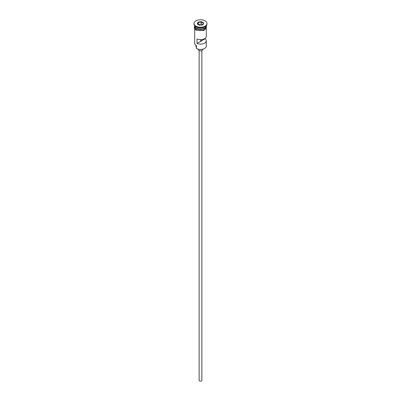 <?xml version="1.0" encoding="UTF-8"?>
<svg xmlns="http://www.w3.org/2000/svg" width="401" height="401" viewBox="0 0 401 401"><rect width="100%" height="100%" fill="white"/><g stroke="black" fill="none" stroke-linecap="round" stroke-linejoin="round"><path stroke-width="0.6" d="M204.5 48.531A5.524 3.188 180 0 1 204.405 48.586A5.524 3.188 180 0 1 196.595 48.586L196.4 48.476A5.794 3.348 0 0 0 204.6 48.476A5.794 3.348 0 0 0 206.294 46.11L206.294 40.767A5.794 3.348 0 0 0 205.137 38.757L205.137 38.321M196.595 48.586L196.475 45.734M201.863 50.556L201.863 380.394A1.363 0.787 180 0 1 201.021 381.12A1.363 0.787 180 0 1 199.538 380.95A1.363 0.787 180 0 1 199.137 380.394L199.137 50.556M202.545 49.293L202.545 49.674A2.045 1.183 180 0 1 201.282 50.767A2.045 1.183 180 0 1 199.051 50.511A2.045 1.183 180 0 1 198.455 49.674L198.455 49.293M194.706 25.734L194.706 25.734A5.794 3.348 0 0 0 196.4 28.1A5.794 3.348 0 0 0 202.721 28.822A5.794 3.348 0 0 0 206.294 25.734L206.294 25.734M194.711 25.9A5.794 3.348 0 0 0 194.706 26.065A5.794 3.348 0 0 0 196.4 28.431A5.794 3.348 0 0 0 202.721 29.158A5.794 3.348 0 0 0 206.294 26.065A5.794 3.348 0 0 0 206.289 25.9M194.024 23.504L194.024 24.06A6.476 3.739 0 0 0 195.919 26.707L196.4 26.987A5.794 3.348 0 0 0 204.6 26.987L205.081 26.707A6.476 3.739 0 0 0 206.976 24.06L206.976 23.504A6.476 3.739 0 0 0 205.081 20.862A6.476 3.739 0 0 0 198.019 20.05A6.476 3.739 0 0 0 194.024 23.504A6.476 3.739 0 0 0 195.919 26.15A6.476 3.739 0 0 0 202.981 26.962A6.476 3.739 0 0 0 206.976 23.504M196.4 26.987L195.919 26.707A6.476 3.739 0 0 0 205.081 26.707M206.294 28.802L206.294 36.311A5.794 3.348 180 0 1 203.091 39.303A5.794 3.348 180 0 1 197.021 38.987L197.021 43.443A5.794 3.348 0 0 0 203.091 43.759A5.794 3.348 0 0 0 206.294 40.767M194.706 26.065L194.706 27.178A5.794 3.348 0 0 0 196.4 29.549A5.794 3.348 0 0 0 202.721 30.27A5.794 3.348 0 0 0 206.294 27.178L206.294 26.065M201.513 39.604L201.513 40.847A1.023 0.591 180 0 1 200.645 41.348L197.021 43.443M205.137 38.757L201.513 40.847M198.104 22.125L201.377 21.619L203.768 22.997L202.896 24.887L199.623 25.393L197.232 24.01L198.104 22.125L198.33 22.476L197.533 24.185M194.706 28.802L194.706 43.328A5.794 3.348 0 0 0 196.4 45.694L196.4 45.694M195.999 45.433L195.999 46.331A4.501 2.596 180 0 0 196.284 47.248A4.09 2.361 180 0 1 196.4 47.453M200.645 41.348L200.645 39.654M198.33 24.481L198.33 22.476L201.297 22.015L201.297 24.02L198.269 24.611M202.7 24.917L203.467 23.268L201.297 22.015L201.377 21.619M202.731 24.852L201.297 24.02M203.467 23.268L203.768 22.997M204.55 28.125A5.659 3.268 180 0 1 196.5 28.155A5.659 3.268 180 0 1 196.45 28.125M195.147 27.012A5.659 3.268 0 0 0 196.5 28.265A5.659 3.268 0 0 0 205.853 27.012M194.706 26.666A5.865 3.383 0 0 0 196.355 29.574A5.865 3.383 0 0 0 203.152 30.2A5.865 3.383 0 0 0 206.294 26.666M196.284 47.248L196.284 45.624M206.294 26.115L203.909 30.581L196.184 30.15L194.595 28.611L194.295 27.463L194.706 26.115"/></g></svg>
